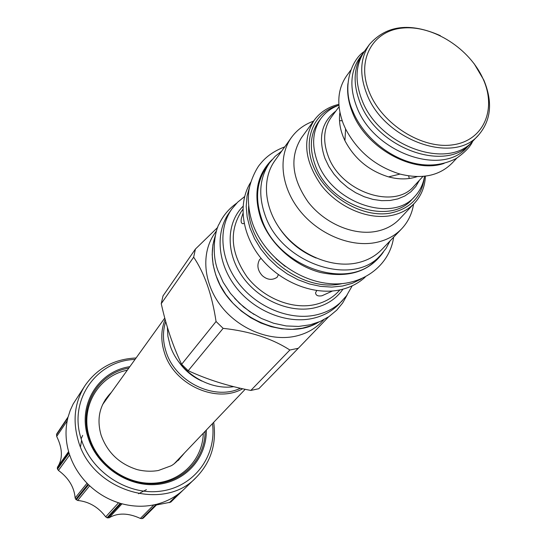 <?xml version="1.0" encoding="UTF-8"?>
<svg xmlns="http://www.w3.org/2000/svg" width="546" height="546" viewBox="0 0 546 546"><rect width="100%" height="100%" fill="white"/><g stroke="black" fill="none" stroke-linecap="round" stroke-linejoin="round"><path stroke-width="0.82" d="M157.35 504.067L143.298 518.099L141.953 518.639L140.356 518.434C128.235 512.865 117.806 512.653 109.077 517.813L107.009 517.772L105.712 516.85C98.294 507.063 88.95 501.603 77.675 500.464L75.778 499.317L75.136 497.972C74.236 487.155 68.673 477.982 58.442 470.44L57.385 468.816L57.439 467.158L68.619 451.597L57.439 467.158M182.958 490.26L170.734 502.156L156.443 504.975M142.602 518.475L156.92 504.183C167.608 501.365 176.774 496.273 184.411 488.895L196.253 477.368C210.906 462.216 216.714 443.871 213.677 422.338M136.077 357.992C114.353 358.995 97.406 368.093 85.224 385.299C74.816 401.617 72.434 419.881 78.092 440.083C91.38 490.82 163.698 512.626 196.253 477.368M57.487 469.15L69.062 453.105C72.727 464.844 79.047 475.211 88.022 484.206L75.778 499.317M76.29 499.815L88.554 484.725C97.72 493.529 108.292 499.727 120.263 503.31L107.009 517.772M107.685 517.963L120.966 503.514C132.985 506.831 144.745 507.111 156.252 504.347L141.953 518.639M85.224 385.299L73.198 403.917L70.236 410.367L68.032 417.185L56.825 433.742L68.1 416.919M57.937 466.461C62.906 458.237 62.49 448.225 56.695 436.425L56.62 434.2M56.456 434.834L67.868 417.833C65.124 429.115 65.452 440.642 68.851 452.422L57.289 468.482M212.455 423.628C216.837 455.808 194.356 486.718 161.009 491.12C127.757 495.891 90.964 471.867 81.115 438.704C68.359 399.815 96.779 360.503 135.039 359.432M127.3 370.208C98.26 375.805 79.607 407.418 89.469 437.612C97.584 464.544 126.249 484.793 153.795 483.176C181.388 481.777 202.702 459.493 203.296 433.231M178.399 460.367L181.838 455.739M105.241 399.699L109.152 395.461M80.494 446.778L81.613 440.26M146.417 489.666L138.541 493.761M81.149 438.807L82.658 435.394M202 381.122C192.485 376.822 184.732 370.393 178.747 361.834M167.376 327.238L167.909 336.288L170.099 345.365C178.187 371.239 208.122 390.581 233.743 386.664M250.832 390.445L289.865 350.013L298.307 348.28L258.818 388.704L250.832 390.445C228.221 386.145 207.35 379.566 188.213 370.707L181.634 364.318C172.952 346.171 166.161 325.948 161.247 303.658L163.008 295.925L195.427 249.044L217.731 227.375M289.865 350.013C271.874 338.424 249.631 331.204 223.137 328.351L188.213 370.707M323.874 319.676L321.567 322.044C314.387 329.354 305.385 334.138 294.567 336.404C269.451 341.55 238.568 328.924 220.918 305.897C203.208 282.903 200.976 252.723 214.674 233.408L216.578 230.705M223.137 328.351L216.059 321.505C212.066 294.895 204.6 273.45 193.653 257.173L195.427 249.044M216.059 321.505L181.634 364.318M193.653 257.173L161.247 303.658M328.555 316.885L298.307 348.28M319.328 321.826L311.24 325.682L302.375 328.201L292.287 329.34L281.797 328.842L271.178 326.692L260.708 322.952L250.682 317.711L241.359 311.097L233.005 303.289L225.832 294.512L220.038 284.992L215.772 274.993L213.131 264.783L212.176 254.634L212.913 244.813L215.308 235.565M215.185 236.165C211.022 248.505 211.322 261.657 216.073 275.621C229.272 317.356 286.343 342.629 318.762 322.058M254.04 314.441L243.748 307.111L234.644 298.355M342.356 300.675C335.039 308.128 325.825 312.981 314.714 315.233C288.93 320.359 257.043 307.186 238.725 283.422C220.338 259.691 217.861 228.713 231.832 209.022L229.04 212.988C215.11 232.623 217.547 263.472 235.824 287.087C254.033 310.729 285.756 323.805 311.432 318.68C322.495 316.427 331.675 311.582 338.977 304.156L346.505 295.809L352.218 285.817M231.832 209.022L237.633 202.211L244.608 196.58M278.392 274.699L277.102 277.286C272.174 280.487 267.233 279.941 262.285 275.641C257.562 270.434 256.668 265.069 259.609 259.541L261.145 258.435M244.117 223.294L243.373 223.689C241.346 223.819 240.69 222.01 241.4 218.263L242.922 213.438M332.494 290.998L322.031 295.741C317.929 296.464 315.779 295.468 315.581 292.752L316.748 290.554M365.185 277.129C357.958 283.777 349.085 288.124 338.575 290.165C312.469 295.14 280.05 281.92 260.797 258.005C241.496 234.118 237.722 202.75 250.75 182.227M361.322 278.938L352.409 283.278L342.519 286.022L331.797 287.087L320.618 286.384L309.268 283.927L298.075 279.764L287.326 273.996L277.341 266.789L268.379 258.326L260.701 248.853L254.511 238.629L249.966 227.935L247.174 217.076L246.205 206.34L247.051 196.014L249.686 186.357M248.635 206.135C246.594 248.826 299.911 293.311 341.639 283.715L342.076 283.633M285.251 266.455L276.037 258.811M380.787 255.009L376.965 258.968C349.303 291.516 277.593 267.697 261.739 219.117C254.934 199.235 256.49 181.961 266.414 167.294L269.601 162.804C259.65 177.511 258.108 194.861 264.967 214.837C280.958 263.65 353.05 287.66 380.787 255.009L386.063 248.41L390.056 240.929M281.722 151.092L275.109 156.395L269.601 162.804M401.583 228.897C394.546 236.165 385.517 240.793 374.508 242.772C349.297 247.195 317.697 233.599 299.29 210.012C280.815 186.445 277.921 156.238 291.414 137.531L274.809 160.763C261.514 179.197 264.162 208.756 282.043 231.688C299.856 254.654 330.61 267.752 355.269 263.268C366.038 261.261 374.89 256.675 381.825 249.515L401.583 228.897C408.039 222.051 412.039 213.8 413.588 204.136M291.414 137.531C296.942 129.928 304.313 124.468 313.527 121.157M314.305 120.086L301.494 137.694C289.476 156.955 291.714 178.44 308.231 202.15C324.556 223.191 352.668 235.422 375.143 231.572C385.107 229.818 393.25 225.635 399.556 219.014L414.489 203.173C408.115 209.862 399.863 214.066 389.735 215.8C366.892 219.594 338.213 207.023 321.485 185.565C304.559 161.384 302.163 139.564 314.305 120.086C320.277 112.073 328.46 106.825 338.848 104.341M409.268 178.494L408.647 175.901M342.185 120.782L339.516 120.652M424.454 176.768C421.976 196.737 410.462 208.879 389.899 213.206C362.599 217.895 327.627 197.672 314.735 169.41C301.515 141.223 312.995 112.23 338.404 105.412M414.96 196.26C392.547 223.546 331.681 202.887 317.519 162.046C311.384 145.086 312.551 130.521 321.014 118.346L318.707 121.485C310.258 133.64 309.084 148.171 315.185 165.076C329.265 205.794 389.919 226.344 412.298 199.106L414.96 196.26C420.079 190.704 423.273 184.036 424.542 176.249M425.423 176.14C424.904 186.807 421.259 195.816 414.489 203.173M321.014 118.346C325.518 112.292 331.483 107.917 338.902 105.228M339.905 112.462C338.773 120.188 339.851 128.255 343.147 136.664L344.935 140.697C354.484 158.784 369.028 170.85 388.568 176.884C399.01 179.654 408.572 179.559 417.246 176.604M456.777 158.163L451.986 163.247C439.305 175.839 421.983 179.443 400.02 174.072C375.662 166.51 357.521 151.46 345.577 128.924L343.352 123.908C336.363 105.153 337.448 89.134 346.601 75.853L350.709 70.202M347.918 83.627C346.928 92.759 348.403 102.279 352.341 112.176C365.683 147.905 413.254 174.154 444.103 163.391M471.007 143.066L467.219 147.079C442.54 177.122 373.362 152.689 356.627 106.579C349.426 87.517 350.436 71.287 359.671 57.89L362.913 53.426C353.665 66.851 352.668 83.135 359.923 102.273C376.788 148.567 446.28 173.178 471.007 143.066L472.085 141.871M363.889 52.143L362.913 53.426M369.505 44.369C360.217 57.856 359.254 74.236 366.625 93.53C383.749 140.192 453.876 165.165 478.685 134.917L473.211 140.718C448.464 170.871 378.788 146.164 361.848 99.761C354.566 80.576 355.548 64.264 364.81 50.826L369.505 44.369C386.418 25.177 410.019 22.27 440.322 35.647M474.153 63.705L483.838 80.105C492.888 101.952 491.168 120.222 478.685 134.917M369.308 92.158C382.166 124.338 422.256 149.461 452.811 144.833C483.579 140.677 496.935 109.507 483.203 79.163C469.901 48.751 433.142 25.171 402.996 28.023C372.672 30.412 355.985 60.033 369.308 92.158M177.593 494.594L169.301 502.682M153.849 504.886L140.356 518.434M109.077 517.813L121.997 503.794M118.543 502.784L105.712 516.85M77.675 500.464L89.667 485.783M87.039 483.21L75.136 497.972M58.442 470.44L69.663 454.968M56.695 436.425L67.206 420.823M206.299 430.077C206.948 457.91 185.285 482.377 156.217 484.507C127.211 486.895 96.512 465.683 87.954 437.189C77.355 404.811 98.396 371.205 129.839 366.673M205.091 431.354C205.146 458.456 183.64 481.893 155.262 483.674C126.938 485.694 97.195 464.933 88.841 437.169C78.59 405.815 98.492 373.143 128.815 368.1M165.138 319.383C160.913 329.818 160.688 340.95 164.462 352.784C173.99 384.705 216.387 403.91 242.663 388.752M165.738 321.567C162.578 331.142 162.694 341.195 166.086 351.72C175.184 381.92 214.435 400.976 240.417 388.247M342.963 289.175C336.002 299.16 326.044 305.494 313.09 308.169C288.349 313.042 257.671 299.181 241.701 275.553C225.621 251.972 226.597 222.522 243.025 206.292M339.967 289.885L338.104 291.851C331.62 298.573 323.409 302.921 313.465 304.907C290.813 309.309 262.899 297.631 246.929 276.747C230.821 253.18 228.945 231.449 241.298 211.568L242.874 209.371M316.12 258.04C300.396 251.542 287.885 241.161 278.583 226.911M335.879 111.036C321.601 122.038 317.949 137.81 324.931 158.347L328.849 166.489L334.063 174.229L340.417 181.327L347.713 187.565L355.733 192.758L364.237 196.737L372.952 199.399L381.62 200.662L389.981 200.498L397.781 198.921L404.804 196L410.851 191.83L415.759 186.541L419.396 180.296M339.039 106.791L331.258 117.233C323.682 127.996 322.638 140.909 328.139 155.965C340.745 191.994 394.533 210.196 414.155 185.981L422.979 176.399M271.983 159.739C256.688 175.013 253.037 194.84 261.022 219.226C270.134 244.007 294.26 265.69 320.338 272.468C348.56 278.358 369.567 271.574 383.36 252.102M111.377 392.369C99.761 404.17 96.335 418.427 101.099 435.148C107.33 452.463 119.362 463.95 137.189 469.615C144.383 471.382 151.447 471.683 158.367 470.509L171.007 465.84C174.133 464.353 178.624 460.066 184.466 452.982M174.024 463.929L245.188 389.291M102.546 404.654L164.776 318.052M388.568 176.884L400.02 174.072M344.935 140.697L345.577 128.924M182.978 490.24L170.734 502.156M284.739 146.867C274.085 150.908 265.868 156.682 260.108 164.182C256.982 167.349 249.01 182.282 248.512 194.205C247.932 204.02 249.351 213.971 252.778 224.058C263.861 254.88 296.246 280.316 328.412 283.497C360.456 287.155 389.516 266.782 393.646 237.176M236.671 203.18C228.883 208.743 223.048 215.677 219.171 223.969C216.018 228.208 210.483 251.344 217.977 270.618L223.225 282.364L230.467 293.373L239.455 303.276L249.891 311.739L261.418 318.475L273.655 323.259L286.179 325.942L298.587 326.433L310.23 324.788L320.133 321.478L329.04 316.557L336.718 310.169L342.683 302.941L347.201 294.84M364.346 51.474C351.877 59.057 341.393 86.316 352.573 110.647C362.448 135.456 387.762 157.125 414.018 163.24C428.91 166.687 442.895 165.145 455.985 158.627C464.967 152.341 470.529 146.567 472.659 141.298"/></g></svg>
